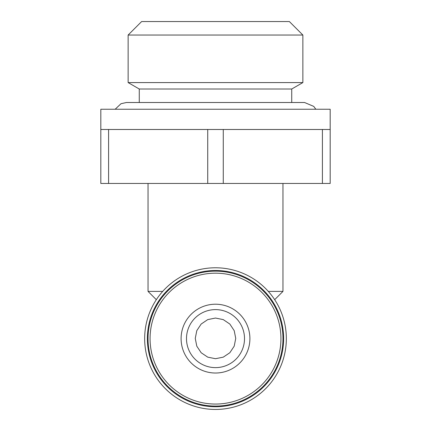 <?xml version="1.0" encoding="UTF-8"?>
<svg xmlns="http://www.w3.org/2000/svg" width="431" height="431" viewBox="0 0 431 431"><rect width="100%" height="100%" fill="white"/><g stroke="black" fill="none" stroke-linecap="round" stroke-linejoin="round"><path stroke-width="0.65" d="M215.5 358.705L207.742 357.154L201.175 352.747L196.795 346.168L195.259 338.41L196.795 330.642L201.169 324.042L207.747 319.603L215.5 318.046L223.263 319.608L229.831 324.042L234.205 330.647L235.741 338.41L234.205 346.163L229.831 352.747L223.263 357.154L215.5 358.705M215.5 309.609A29.006 29.006 0 0 0 186.494 338.615A29.006 29.006 0 0 0 215.5 367.627A29.006 29.006 0 0 0 244.506 338.615A29.006 29.006 0 0 0 215.5 309.609M291.733 102.503L291.733 89.012L302.864 82.585L302.864 35.04L128.136 35.04L128.136 82.585L302.864 82.585M139.267 102.503L139.267 89.012L291.733 89.012M139.267 89.012L128.136 82.585M128.136 35.04L141.632 21.55L289.368 21.55L302.864 35.04M100.816 109.248L330.184 109.248L330.184 183.455L100.816 183.455L100.816 109.248M286.335 338.615A70.835 70.835 0 0 1 215.5 409.45A70.835 70.835 0 0 1 144.665 338.615A70.835 70.835 0 0 1 215.5 267.78A70.835 70.835 0 0 1 286.335 338.615M283.636 338.615A68.136 68.136 0 0 1 215.5 406.751A68.136 68.136 0 0 1 147.364 338.615A68.136 68.136 0 0 1 215.5 270.479A68.136 68.136 0 0 1 283.636 338.615M282.962 338.615A67.462 67.462 0 0 1 215.5 406.077A67.462 67.462 0 0 1 148.038 338.615A67.462 67.462 0 0 1 215.5 271.153A67.462 67.462 0 0 1 282.962 338.615M280.937 338.615A65.437 65.437 0 0 1 215.5 404.052A65.437 65.437 0 0 1 150.063 338.615A65.437 65.437 0 0 1 215.5 273.179A65.437 65.437 0 0 1 280.937 338.615M249.905 338.615A34.405 34.405 0 0 1 215.5 373.02A34.405 34.405 0 0 1 181.095 338.615A34.405 34.405 0 0 1 215.5 304.211A34.405 34.405 0 0 1 249.905 338.615M268.297 291.394L282.962 291.394L282.962 183.455M156.329 299.68L148.038 291.394L148.038 183.455M148.038 291.394L162.702 291.394M274.671 299.68L282.962 291.394M322.415 183.455L322.415 129.489L100.816 129.489M108.585 129.489L108.585 183.455M207.731 183.455L207.731 129.489M223.269 129.489L223.269 183.455M330.184 129.489L322.415 129.489M315.837 109.248L313.752 106.403L304.55 102.503L126.45 102.503L120.992 103.726L115.163 109.248"/></g></svg>
